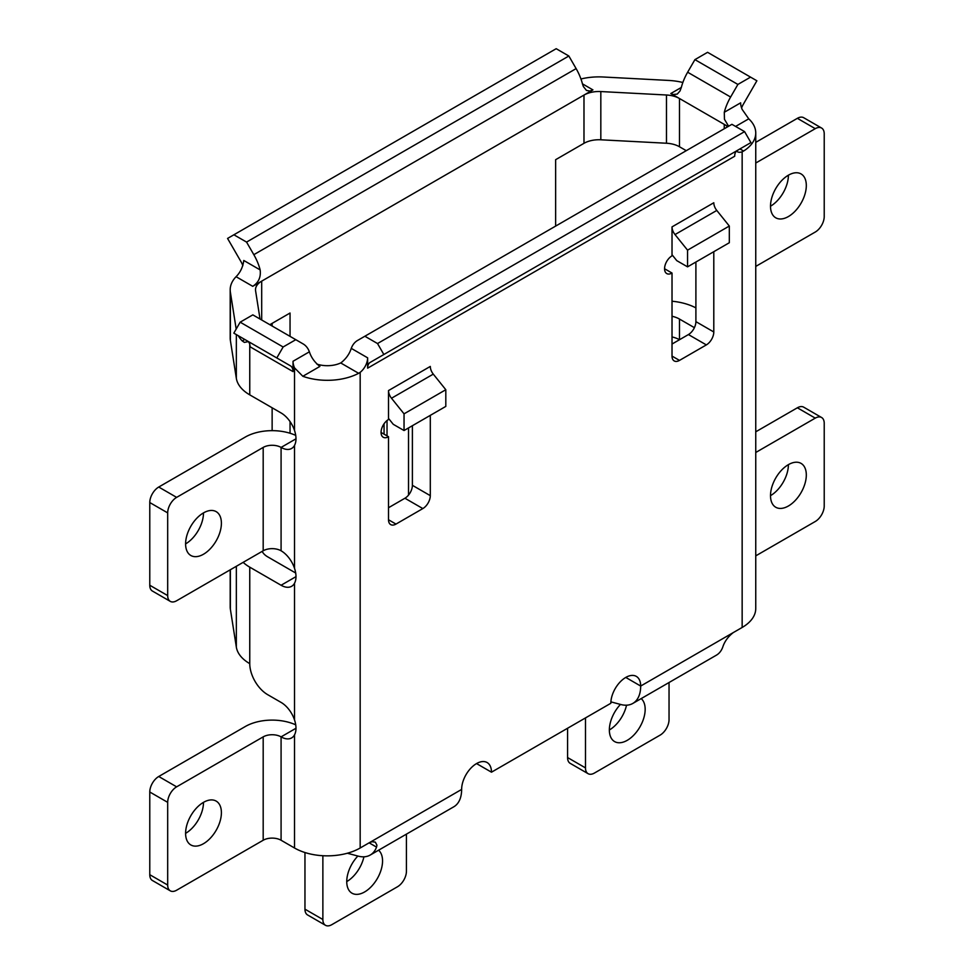 <?xml version="1.0" encoding="UTF-8"?>
<svg xmlns="http://www.w3.org/2000/svg" width="974" height="974" viewBox="0 0 974 974"><rect width="100%" height="100%" fill="white"/><g stroke="black" fill="none" stroke-linecap="round" stroke-linejoin="round"><path stroke-width="1.46" d="M626.538 705.2A25.324 14.622 -60 0 1 609.359 729.976A25.324 14.622 120 0 0 614.594 741.579A25.324 14.622 120 0 0 634.111 734.786A25.324 14.622 120 0 0 645.165 709.303A25.324 14.622 120 0 0 641.184 698.601M770.507 495.656A25.324 14.622 120 0 0 775.742 507.247A25.324 14.622 120 0 0 795.259 500.466A25.324 14.622 120 0 0 806.314 474.983A25.324 14.622 120 0 0 801.066 463.393A25.324 14.622 120 0 0 781.55 470.174A25.324 14.622 120 0 0 770.507 495.656A25.324 14.622 120 0 0 788.404 464.647L788.404 464.647M770.507 206.208A25.324 14.622 120 0 0 775.742 217.799A25.324 14.622 120 0 0 795.259 211.017A25.324 14.622 120 0 0 806.314 185.523A25.324 14.622 120 0 0 801.066 173.932A25.324 14.622 120 0 0 781.55 180.726A25.324 14.622 120 0 0 770.507 206.208A25.324 14.622 -60 0 0 788.404 175.186L788.404 175.186M378.569 850.229A25.324 14.622 -60 0 1 382.551 860.919A25.324 14.622 -60 0 1 371.496 886.413A25.324 14.622 -60 0 1 351.991 893.195A25.324 14.622 -60 0 1 346.744 881.604A25.324 14.622 -60 0 1 357.86 856.049M363.923 856.816A25.324 14.622 -60 0 1 346.744 881.604M185.596 833.354A25.324 14.622 -60 0 1 196.651 807.872A25.324 14.622 -60 0 1 216.155 801.091A25.324 14.622 -60 0 1 221.402 812.681A25.324 14.622 -60 0 1 210.347 838.164A25.324 14.622 -60 0 1 190.831 844.945A25.324 14.622 -60 0 1 185.596 833.354A25.324 14.622 120 0 0 203.493 802.345L203.493 802.345M221.402 523.221A25.324 14.622 -60 0 1 210.347 548.703A25.324 14.622 -60 0 1 190.831 555.484A25.324 14.622 -60 0 1 185.596 543.894A25.324 14.622 -60 0 1 196.651 518.412A25.324 14.622 -60 0 1 216.155 511.63A25.324 14.622 -60 0 1 221.402 523.221M203.493 512.884L203.493 512.884A25.324 14.622 -60 0 1 185.596 543.894M694.401 327.666L679.487 319.058L679.487 339.731A21.099 12.187 0 0 0 672.023 336.955M686.268 150.678L679.487 146.757A21.099 12.187 180 0 0 666.472 143.239L600.824 139.793A21.099 12.187 180 0 0 583.986 143.312L555.643 159.687L555.643 226.09M269.835 324.695L290.045 313.019L290.045 336.359M290.045 433.247L290.045 421.572M262.201 551.357A21.099 12.187 0 0 0 267.655 556.824L295.694 573.016M341.411 362.596A21.099 12.187 180 0 1 316.854 364.081M672.023 344.041L688.435 334.557A10.556 6.088 120 0 0 695.899 321.639L695.899 262.03M388.516 507.722L404.928 498.238A10.556 6.088 120 0 0 412.392 485.32L412.392 425.699M728.041 126.559L724.242 124.368A21.099 12.187 180 0 1 727.554 126.839M679.487 319.058A21.099 12.187 0 0 0 672.023 316.27M741.604 107.992A12.662 7.305 -60 0 1 743.284 104.34L756.883 80.781L707.574 52.316L694.912 59.633L737.89 84.434L730.622 97.035A37.986 21.927 120 0 0 724.291 112.278L740.654 102.83A12.662 7.305 -120 0 0 742.151 109.405L748.75 118.828A46.423 26.797 180 0 1 755.751 132.975A46.423 26.797 180 0 1 743.612 151.043L742.151 151.786A12.662 7.305 -60 0 1 737.318 151.701A12.662 7.305 -60 0 1 736.478 151.067M580.942 78.979A46.423 26.797 0 0 1 603.113 76.995L668.761 80.44A46.423 26.797 180 0 1 682.859 82.498M679.487 146.757L679.487 98.52A21.099 12.187 0 0 0 666.472 95.002L600.824 91.556A21.099 12.187 0 0 0 583.986 95.075L592.935 89.9L589.976 91.032L586.482 90.46L583.365 86.528L582.452 83.849L592.935 89.9M322.869 919.505A12.662 7.305 120 0 0 325.486 925.3L307.589 914.963A12.662 7.305 -60 0 1 304.959 909.168L322.869 919.505L322.869 855.732M304.959 852.53L304.959 909.168M325.486 925.3A12.662 7.305 120 0 0 331.817 924.667L397.477 886.766A12.662 7.305 120 0 0 406.426 871.267L406.426 834.146M295.999 728.26L281.084 736.868A12.662 7.305 0 0 0 263.187 736.868L176.635 786.834A12.662 7.305 120 0 0 167.686 802.345L149.777 792.008L149.777 874.701L167.686 885.049A12.662 7.305 120 0 0 170.304 890.845A12.662 7.305 120 0 0 176.635 890.212L263.187 840.245A12.662 7.305 0 0 1 281.084 840.245L281.084 736.868A21.099 12.187 -120 0 0 291.64 737.915A21.099 12.187 -120 0 0 294.513 734.907C296.486 731.036 296.486 726.032 294.513 719.883A21.099 12.187 -120 0 0 281.084 702.412L267.655 694.657A25.324 14.622 60 0 1 249.758 663.647A46.423 26.797 180 0 1 236.341 647.113L230.375 609.213A46.423 26.797 180 0 1 230.193 606.79L230.193 569.839M149.777 792.008A12.662 7.305 -60 0 1 158.738 776.497L245.278 726.531A37.986 21.927 180 0 1 295.731 724.851M170.304 890.845L152.407 880.496A12.662 7.305 -60 0 1 149.777 874.701M167.686 802.345L167.686 885.049M167.686 595.589A12.662 7.305 120 0 0 170.304 601.384L152.407 591.048A12.662 7.305 -60 0 1 149.777 585.252L167.686 595.589L167.686 512.884L149.777 502.547A12.662 7.305 -60 0 1 158.738 487.037L245.278 437.07A37.986 21.927 180 0 1 295.731 435.402M170.304 601.384A12.662 7.305 120 0 0 176.635 600.751L263.187 550.785L263.187 447.419L176.635 497.373A12.662 7.305 120 0 0 167.686 512.884M149.777 585.252L149.777 502.547M388.516 418.406L393.265 424.311L404.04 430.532L404.04 413.84L391.499 398.244A8.437 4.87 60 0 1 388.516 390.562L388.516 419.502A10.556 6.088 120 0 0 381.625 428.803A10.556 6.088 120 0 0 383.245 437.253A10.556 6.088 120 0 0 388.516 436.729L388.516 519.775A10.556 6.088 120 0 0 390.708 524.609A10.556 6.088 120 0 0 395.98 524.085L422.838 508.574A10.556 6.088 120 0 0 430.301 495.656L430.301 415.362M755.751 555.862L815.262 521.504A12.662 7.305 120 0 0 824.223 505.993L824.223 423.3A12.662 7.305 120 0 0 821.593 417.505A12.662 7.305 120 0 0 815.262 418.126L797.365 407.789L755.751 431.811M755.751 132.975L755.751 608.519A46.423 26.797 180 0 1 742.151 627.463L640.685 686.049A21.099 12.187 120 0 0 636.314 676.382A21.099 12.187 120 0 0 620.061 682.044A21.099 12.187 120 0 0 610.844 703.277L491.48 772.187A21.099 12.187 120 0 0 487.11 762.532A21.099 12.187 120 0 0 470.844 768.182A21.099 12.187 120 0 0 461.639 789.427L360.173 848.001A46.423 26.797 180 0 1 294.513 848.001L281.084 840.245M476.554 763.579L491.48 772.187M272.136 430.654L272.136 407.789M272.136 326.022L272.136 323.356M358.639 373.31L340.778 362.985C345.953 358.919 349.447 354.049 351.261 348.363L367.636 357.823A12.662 7.305 -60 0 1 360.173 372.324L358.639 373.31A46.423 26.797 180 0 1 302.841 376.281L294.513 367.843A12.662 7.305 60 0 1 293.028 361.269L309.391 351.809A37.986 21.927 120 0 0 303.06 343.883L295.792 339.683L283.13 346.988L276.799 357.957L290.398 365.81A12.662 7.305 -60 0 1 293.028 371.605L293.028 361.269M243.147 562.351A46.423 26.797 0 0 0 249.758 567.16L281.084 585.252A21.099 12.187 -120 0 0 291.64 586.299A21.099 12.187 -120 0 0 294.513 583.28C296.486 579.42 296.486 574.404 294.513 568.268A21.099 12.187 -120 0 0 281.084 550.785L281.084 447.419A21.099 12.187 -120 0 0 291.64 448.454A21.099 12.187 -120 0 0 294.513 445.447C296.486 441.575 296.486 436.571 294.513 430.423A21.099 12.187 -120 0 0 281.084 412.952L249.758 394.86A46.423 26.797 180 0 1 236.341 378.338L230.375 340.437A46.423 26.797 180 0 1 230.193 338.002L230.193 289.765A46.423 26.797 180 0 1 236.073 276.701C240.359 272.403 242.928 266.998 243.78 260.472L260.155 269.92C261.044 277.14 258.573 282.606 252.741 286.319L236.073 276.701M260.034 319.034L255.602 290.873A21.099 12.187 180 0 1 255.505 289.765A21.099 12.187 180 0 1 261.689 281.145L252.741 286.319M248.273 341.631L244.364 342.398L242.258 340.949A46.423 26.797 180 0 1 238.301 335.726M236.183 329.066L230.375 292.188A46.423 26.797 180 0 1 230.193 289.765M724.242 128.751L724.242 124.368L670.83 93.516L681.313 87.465L680.022 90.959L677.283 94.076L673.131 94.502L670.83 93.516M672.023 254.725L676.76 260.63L687.547 266.852L687.547 250.16L675.006 234.564A8.437 4.87 60 0 1 672.023 226.881L672.023 255.821A10.556 6.088 120 0 0 665.132 265.123A10.556 6.088 120 0 0 666.752 273.572A10.556 6.088 120 0 0 672.023 273.049L672.023 356.094A10.556 6.088 120 0 0 674.203 360.928A10.556 6.088 120 0 0 679.487 360.404L706.345 344.906A10.556 6.088 120 0 0 713.796 331.976L713.796 251.694M367.636 357.823L367.636 368.16A12.662 7.305 60 0 1 370.254 362.365L737.318 150.446A12.662 7.305 60 0 0 734.688 156.242L367.636 368.16M672.023 301.222A46.423 26.797 180 0 1 695.899 307.894M370.254 362.365L750.917 142.594L744.586 131.624L731.924 124.319L357.592 340.437A37.986 21.927 -120 0 0 351.261 348.363M383.853 354.512L377.522 343.542L744.586 131.624M377.522 343.542L364.86 336.237M242.843 265.671A12.662 7.305 -120 0 0 241.162 261.994L227.563 238.435L556.191 48.7L568.853 56.005L576.121 68.606A37.986 21.927 60 0 1 582.452 83.849M233.894 234.783L246.556 242.088L253.824 254.677A37.986 21.927 60 0 1 260.155 269.92M246.556 242.088L568.853 56.005M290.398 365.81L247.433 340.997A12.662 7.305 -60 0 1 250.05 346.793L293.028 371.605M295.792 339.683L252.826 314.87L240.164 322.175L233.833 333.145L276.799 357.957M240.164 322.175L283.13 346.988M309.391 351.809C311.205 357.482 314.699 362.352 319.886 366.431L302.841 376.281M694.912 59.633L687.644 72.222A37.986 21.927 120 0 0 681.313 87.465M728.601 126.23L724.461 119.291L724.291 112.278M750.552 77.129L737.89 84.434M664.56 268.751L672.023 273.049M381.065 432.419L388.516 436.729M404.04 430.532L445.812 406.401L445.812 389.722L433.284 374.126A8.437 4.87 60 0 1 430.301 366.431L388.516 390.562M404.04 413.84L445.812 389.722M347.365 853.236L358.164 856.122A37.986 21.927 -120 0 0 370.205 855.05A37.986 21.927 -120 0 0 376.536 847.112L369.122 842.827L372.08 841.706L375.319 842.133L376.938 845.189L376.536 847.112M370.205 855.05L453.762 806.813A37.986 21.927 -120 0 0 461.639 789.427M281.084 550.785A12.662 7.305 0 0 0 263.187 550.785M295.999 438.811L281.084 447.419A12.662 7.305 0 0 0 263.187 447.419M687.547 266.852L729.319 242.733L729.319 226.041L716.791 210.445A8.437 4.87 60 0 1 713.796 202.762L672.023 226.881M729.319 226.041L687.547 250.16M610.893 701.864L620.779 704.506A37.986 21.927 -120 0 0 632.82 703.435A37.986 21.927 -120 0 0 640.685 686.049L625.771 677.429M632.82 703.435L716.377 655.185A37.986 21.927 -120 0 0 722.708 647.26C724.51 641.586 728.016 636.716 733.203 632.637M620.475 704.421A25.324 14.622 120 0 0 609.359 729.976M669.041 682.518L669.041 719.64A12.662 7.305 120 0 1 660.08 735.151L594.432 773.052A12.662 7.305 120 0 1 588.101 773.685L570.192 763.348A12.662 7.305 -60 0 1 567.574 757.553L585.484 767.889L585.484 717.923M585.484 767.889A12.662 7.305 120 0 0 588.101 773.685M567.574 728.26L567.574 757.553M755.751 266.413L815.262 232.043A12.662 7.305 120 0 0 824.223 216.545L824.223 133.84A12.662 7.305 120 0 0 821.593 128.044A12.662 7.305 120 0 0 815.262 128.665L797.365 118.329L755.751 142.362M797.365 118.329A12.662 7.305 -60 0 1 803.696 117.708L821.593 128.044M755.751 163.035L815.262 128.665M755.751 452.484L815.262 418.126M797.365 407.789A12.662 7.305 -60 0 1 803.696 407.169L821.593 417.505M583.986 143.312L583.986 95.075L261.689 281.145L261.689 319.996M666.472 143.239L666.472 95.002M600.824 139.793L600.824 91.556M263.187 736.868L263.187 840.245M294.513 848.001L294.513 734.907M360.173 848.001L360.173 372.324M294.513 430.423L294.513 367.843M294.513 568.268L294.513 445.447M294.513 719.883L294.513 583.28M249.758 663.647L249.758 567.16M249.758 394.86L249.758 344.321M236.341 647.113L236.341 566.284M236.341 378.338L236.341 334.593M230.375 609.213L230.375 569.729M230.375 340.437L230.375 292.188M242.258 340.949L244.803 339.488M748.75 118.828L735.589 126.425M739.936 148.925L743.612 151.043M742.151 627.463L742.151 151.786M253.824 254.677L576.121 68.606M687.644 72.222L730.622 97.035M281.084 585.252L295.999 576.645M672.023 356.094L679.487 360.404M688.435 334.557L706.345 344.906M695.899 321.639L713.796 331.976M388.516 519.775L395.98 524.085M404.928 498.238L422.838 508.574M412.392 485.32L430.301 495.656M391.499 398.244L433.284 374.126M158.738 487.037L176.635 497.373M158.738 776.497L176.635 786.834M716.791 210.445L675.006 234.564M387.031 420.537L387.031 435.865M408.52 427.939L408.52 495.121M384.06 423.787L384.06 434.161"/></g></svg>
